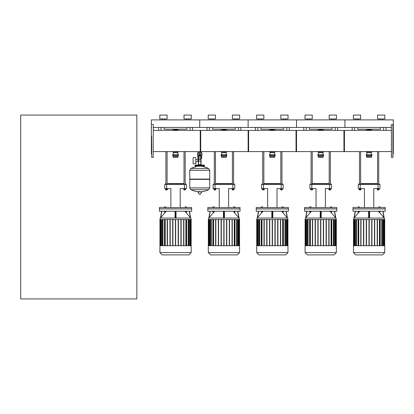 <?xml version="1.0" encoding="UTF-8"?>
<svg xmlns="http://www.w3.org/2000/svg" width="414" height="414" viewBox="0 0 414 414"><rect width="100%" height="100%" fill="white"/><g stroke="black" fill="none" stroke-linecap="round" stroke-linejoin="round"><path stroke-width="0.62" d="M358.167 119.9L358.167 118.932L358.167 119.9M360.635 118.932L360.635 115.061L353.38 115.061L353.38 118.932L360.635 118.932L360.635 115.061M355.849 119.9L355.849 118.932M380.042 119.9L380.042 118.932M382.365 119.9L382.365 118.932M377.573 118.932L377.573 115.061L384.834 115.061L384.834 118.932L377.573 118.932M153.289 127.45L199.739 127.45L199.739 119.9L199.739 127.45L248.131 127.45L248.131 119.9L248.131 127.45L296.522 127.45L296.522 119.9L296.522 127.45L344.909 127.45L344.909 119.9L344.909 127.45L391.365 127.45M393.01 127.45L393.3 127.45L393.3 119.9L151.353 119.9L151.353 127.45L151.643 127.45M309.781 119.9L309.781 118.932L309.781 119.9M312.249 118.932L312.249 115.061L304.989 115.061L304.989 118.932L312.249 118.932L312.249 115.061M333.974 119.9L333.974 118.932L333.974 119.9M336.442 118.932L336.442 115.061L329.182 115.061L329.182 118.932L336.442 118.932L336.442 115.061M307.457 119.9L307.457 118.932M331.65 119.9L331.65 118.932M261.389 119.9L261.389 118.932L261.389 119.9M263.858 118.932L263.858 115.061L256.597 115.061L256.597 118.932L263.858 118.932L263.858 115.061M288.051 118.932L288.051 115.061L280.796 115.061L280.796 118.932L288.051 118.932L288.051 115.061M259.066 119.9L259.066 118.932M283.264 119.9L283.264 118.932M285.582 119.9L285.582 118.932M212.998 119.9L212.998 118.932L212.998 119.9M234.873 119.9L234.873 118.932L234.873 119.9M237.196 119.9L237.196 118.932L237.196 119.9M232.404 118.932L232.404 115.061L232.404 118.932L239.665 118.932L239.665 115.061L232.404 115.061M210.679 119.9L210.679 118.932M208.211 118.932L208.211 115.061L215.466 115.061L215.466 118.932L208.211 118.932M239.665 118.932L239.665 115.061M352.169 127.45L352.169 130.394M386.039 130.394L386.039 127.45M380.523 127.45L380.523 129.189L357.686 129.189L357.686 127.45M303.778 130.394L303.778 127.45L303.778 130.394M337.653 130.394L337.653 127.45M332.137 127.45L332.137 129.189L309.294 129.189L309.294 127.45M255.391 127.45L255.391 130.394M289.262 130.394L289.262 127.45M283.745 127.45L283.745 129.189L260.908 129.189L260.908 127.45M207 130.394L207 127.45L207 130.394M240.87 130.394L240.87 127.45M235.354 127.45L235.354 129.189L212.517 129.189L212.517 127.45M378.732 189.607L378.732 189.897L377.573 189.897L378.639 189.995M377.283 188.561L377.283 189.607L379.162 189.607L379.162 188.561M378.153 188.561L378.153 189.607M379.027 188.561L379.027 189.607M377.149 188.561L377.283 189.607M359.476 151.596L359.476 184.489M360.635 151.596L360.635 184.489M360.635 189.607L360.542 189.995L359.476 189.897L359.476 189.607M359.575 189.995L360.542 189.995M360.558 188.561L360.558 189.607L361.06 189.607L361.06 188.561M359.052 188.561L359.052 189.607L360.558 189.607M359.554 188.561L359.554 189.607M358.99 184.489L358.99 183.712L359.476 183.712M360.635 183.712L377.573 183.712M378.732 183.712L379.219 183.712L378.732 183.521M377.573 183.521L360.635 183.521M359.476 183.521L358.99 183.712M330.346 189.897L329.182 189.897L330.248 189.995L330.346 189.607M328.892 188.561L328.892 189.607L330.77 189.607L330.77 188.561M329.767 188.561L329.767 189.607M330.636 188.561L330.636 189.607M328.757 188.561L328.892 189.607M311.085 151.596L311.085 184.489M312.249 151.596L312.249 184.489M312.249 189.607L312.249 189.897L311.085 189.897L311.085 189.607M311.085 189.897L312.249 189.897M312.172 188.561L312.172 189.607L312.673 189.607L312.673 188.561M310.66 188.561L310.66 189.607L312.172 189.607M311.162 188.561L311.162 189.607M310.603 184.489L310.603 183.712L311.085 183.712M312.249 183.712L329.182 183.712M330.346 183.712L330.827 183.712L330.346 183.521M329.182 183.521L312.249 183.521M311.085 183.521L310.603 183.712M281.955 189.897L280.796 189.897L281.856 189.995L281.955 189.607M280.506 188.561L280.506 189.607L282.379 189.607L282.379 188.561M281.375 188.561L281.375 189.607M282.244 188.561L282.244 189.607M280.371 188.561L280.506 189.607M262.699 151.596L262.699 184.489M263.858 151.596L263.858 184.489M263.858 189.607L263.858 189.897L262.699 189.897L262.699 189.607M262.699 189.897L263.858 189.897M263.78 188.561L263.78 189.607L264.282 189.607L264.282 188.561M262.269 188.561L262.269 189.607L263.78 189.607M262.776 188.561L262.776 189.607M262.212 184.489L262.212 183.712L262.699 183.712M263.858 183.712L280.796 183.712M281.955 183.712L282.441 183.712L281.955 183.521M280.796 183.521L263.858 183.521M262.699 183.521L262.212 183.712M233.568 189.607L233.568 189.897L232.404 189.897L233.47 189.995M232.114 188.561L232.114 189.607L233.993 189.607L233.993 188.561M232.984 188.561L232.984 189.607M233.858 188.561L233.858 189.607M231.98 188.561L232.114 189.607M214.307 151.596L214.307 184.489M215.466 151.596L215.466 184.489M214.307 189.897L214.307 189.607L214.405 189.995L215.466 189.897L214.307 189.897M215.466 189.897L215.466 189.607L215.466 189.897M215.389 188.561L215.389 189.607L215.896 189.607L215.896 188.561M213.883 188.561L213.883 189.607L215.389 189.607M214.385 188.561L214.385 189.607M213.821 184.489L213.821 183.712L214.307 183.712M215.466 183.712L232.404 183.712M233.568 183.712L234.05 183.712L233.568 183.521M232.404 183.521L215.466 183.521M214.307 183.521L213.821 183.712M360.201 188.561L360.201 184.489L358.265 184.489L358.265 188.561L364.429 188.561L364.429 207.486M360.201 184.489L378.008 184.489L378.008 188.561L373.78 188.561L373.78 207.486M378.008 188.561L379.943 188.561L379.943 184.489L379.943 188.561M379.943 184.489L378.008 184.489M311.814 188.561L311.814 184.489L309.874 184.489L309.874 188.561L316.037 188.561L316.037 207.486M311.814 184.489L329.622 184.489L329.622 188.561L325.394 188.561L325.394 207.486M329.622 188.561L331.557 188.561L331.557 184.489L331.557 188.561M331.557 184.489L329.622 184.489M263.423 188.561L263.423 184.489L261.488 184.489L261.488 188.561L267.651 188.561L267.651 207.486M263.423 184.489L281.23 184.489L281.23 188.561L277.002 188.561L277.002 207.486M281.23 188.561L283.166 188.561L283.166 184.489L283.166 188.561M283.166 184.489L281.23 184.489M215.032 188.561L215.032 184.489L213.096 184.489L213.096 188.561L219.26 188.561L219.26 207.486M215.032 184.489L232.839 184.489L232.839 188.561L228.611 188.561L228.611 207.486M232.839 188.561L234.774 188.561L234.774 184.489L232.839 184.489M385.217 211.233L385.217 208.935L352.992 208.935L352.992 211.233L385.217 211.233M353.473 219.508A2.298 2.298 0 0 1 354.017 218.028L384.197 218.028A2.298 2.298 0 0 1 384.735 219.508L353.473 219.508M369.107 217.997L368.817 218.002L368.817 211.233M369.588 217.717L369.588 211.233M383.68 217.417L384.166 217.997L383.68 217.417M382.836 211.233L383.923 217.717L379.276 212.191M378.846 211.678L378.468 211.233M369.391 217.417L369.366 217.997M380.249 211.233L378.696 211.233M379.861 211.901L379.084 211.901M379.084 212.097L379.861 212.097M357.965 211.233L359.512 211.233M359.026 212.191L358.348 211.901M384.735 252.607L384.735 245.714L353.473 245.714L353.473 252.607L355.776 254.905L382.438 254.905L384.735 252.607L353.473 252.607M385.217 208.837L352.992 208.837L352.992 207.486L385.217 207.486L385.123 208.935M359.098 207.486L359.098 206.969L358.012 206.969L358.012 207.486M358.374 207.486L358.374 206.969M359.466 207.486L359.466 206.969L359.098 206.969M380.197 207.486L380.197 206.969L378.748 206.969L378.748 207.486M380.104 207.486L380.104 206.969M379.472 207.486L379.472 206.969M378.846 207.486L378.846 206.969M377.444 245.714L377.444 219.508L377.444 245.714M379.436 219.508L379.436 245.714M381.749 219.508L381.749 245.714M377.201 219.508L377.201 245.714L377.201 219.508M383.178 219.508L383.178 245.714M383.98 219.508L383.98 245.714M358.772 245.714L358.772 219.508M356.459 245.714L356.459 219.508M355.031 245.714L355.031 219.508M354.234 245.714L354.234 219.508M358.027 245.714L358.027 219.508M360.77 245.714L360.77 219.508M361.008 219.508L361.008 245.714M363.508 245.714L363.508 219.508M363.751 219.508L363.751 245.714M366.245 245.714L366.245 219.508M366.488 219.508L366.488 245.714M368.983 219.508L368.983 245.714M369.226 219.508L369.226 245.714M371.725 219.508L371.725 245.714M371.963 245.714L371.963 219.508M374.463 219.508L374.463 245.714M374.706 245.714L374.706 219.508M358.069 219.508L358.069 245.714M380.181 245.714L380.181 219.508M380.14 245.714L380.14 219.508M358.736 212.191L358.446 212.191L358.736 212.191M359.098 211.388L359.098 211.901L359.466 211.901L359.466 211.388M358.012 211.388L358.012 211.901L359.098 211.901M358.374 211.388L358.374 211.901M378.846 211.388L378.846 211.901L380.104 211.901L380.104 211.388M379.472 211.388L379.472 211.901M355.181 211.233L354.042 218.002L354.534 217.417L354.017 218.028M359.74 211.233L359.466 211.564M358.933 212.191L354.286 217.717L355.378 211.233M368.62 211.233L368.62 217.717M368.843 217.997L368.822 217.417M384.197 218.028L383.033 211.233M336.83 211.233L336.83 208.935L304.601 208.935L304.601 211.233L336.83 211.233M305.087 219.508A2.298 2.298 0 0 1 305.625 218.028L335.806 218.028A2.298 2.298 0 0 1 336.344 219.508L305.087 219.508M335.288 217.417L335.78 218.002L335.288 217.417M334.445 211.233L335.537 217.717L330.889 212.191M330.455 211.678L330.082 211.233M321.202 211.233L321.202 217.717L321.202 211.233M321 217.417L320.974 217.997M321.005 211.233L321.005 218.002L320.426 218.002L320.426 211.233M331.857 211.233L330.31 211.233M331.469 211.901L330.698 211.901M330.698 212.097L331.469 212.097M309.574 211.233L311.121 211.233M310.64 212.191L309.962 211.901M336.344 252.607L336.344 245.714L305.087 245.714L305.087 252.607L307.385 254.905L334.046 254.905L336.344 252.607L305.087 252.607M336.83 208.837L304.601 208.837L304.601 207.486L336.83 207.486L336.732 208.935M310.712 207.486L310.712 206.969L309.62 206.969L309.62 207.486M309.982 207.486L309.982 206.969M311.074 207.486L311.074 206.969L310.712 206.969M331.811 207.486L331.811 206.969L330.356 206.969L330.356 207.486M331.712 207.486L331.712 206.969M331.081 207.486L331.081 206.969M330.455 207.486L330.455 206.969M329.052 245.714L329.052 219.508L329.052 245.714M331.045 219.508L331.045 245.714M333.358 219.508L333.358 245.714M326.315 245.714L326.315 219.508L326.315 245.714M328.809 219.508L328.809 245.714M334.786 219.508L334.786 245.714M323.577 245.714L323.577 219.508L323.577 245.714M326.072 219.508L326.072 245.714L326.072 219.508M335.588 219.508L335.588 245.714M323.334 219.508L323.334 245.714L323.334 219.508M310.386 245.714L310.386 219.508M308.073 245.714L308.073 219.508M306.645 245.714L306.645 219.508M305.842 245.714L305.842 219.508M309.641 245.714L309.641 219.508M312.379 245.714L312.379 219.508M312.622 219.508L312.622 245.714M315.116 245.714L315.116 219.508M315.359 219.508L315.359 245.714M317.854 245.714L317.854 219.508M318.097 219.508L318.097 245.714M320.596 219.508L320.596 245.714M320.834 219.508L320.834 245.714M309.682 219.508L309.682 245.714M331.79 245.714L331.79 219.508M331.749 245.714L331.749 219.508M310.35 212.191L310.06 212.191L310.35 212.191M310.712 211.388L310.712 211.901L311.074 211.901L311.074 211.388M309.62 211.388L309.62 211.901L310.712 211.901M309.982 211.388L309.982 211.901M330.455 211.388L330.455 211.901L331.712 211.901L331.712 211.388M331.081 211.388L331.081 211.901M306.79 211.233L305.651 218.002L306.143 217.417L305.625 218.028M311.349 211.233L311.074 211.564M310.541 212.191L305.894 217.717L306.986 211.233M320.234 211.233L320.234 217.717M320.457 217.997L320.431 217.417M335.806 218.028L334.641 211.233M288.439 211.233L288.439 208.935L256.214 208.935L256.214 211.233L288.439 211.233M256.696 219.508A2.298 2.298 0 0 1 257.234 218.028L287.414 218.028A2.298 2.298 0 0 1 287.958 219.508L256.696 219.508M272.324 217.997L272.034 218.002L272.034 211.233M272.81 217.717L272.81 211.233M286.897 217.417L287.388 217.997L286.897 217.417M286.053 211.233L287.145 217.717L282.498 212.191M282.063 211.678L281.691 211.233M272.614 217.417L272.588 217.997M283.466 211.233L281.918 211.233M283.083 211.901L282.307 211.901M282.307 212.097L283.083 212.097M261.182 211.233L262.735 211.233M262.248 212.191L261.57 211.901M287.958 252.607L287.958 245.714L256.696 245.714L256.696 252.607L258.993 254.905L285.655 254.905L287.958 252.607L256.696 252.607M288.439 208.837L256.214 208.837L256.214 207.486L288.439 207.486L288.341 208.935M262.321 207.486L262.321 206.969L261.234 206.969L261.234 207.486M261.596 207.486L261.596 206.969M262.683 207.486L262.683 206.969L262.321 206.969M283.419 207.486L283.419 206.969L281.965 206.969L281.965 207.486M283.321 207.486L283.321 206.969M282.695 207.486L282.695 206.969M282.063 207.486L282.063 206.969M280.661 245.714L280.661 219.508L280.661 245.714M282.659 219.508L282.659 245.714M284.972 219.508L284.972 245.714M283.404 245.714L283.404 219.508L283.404 245.714M280.423 219.508L280.423 245.714M286.4 219.508L286.4 245.714M275.186 245.714L275.186 219.508L275.186 245.714M287.197 219.508L287.197 245.714M274.943 219.508L274.943 245.714L274.943 219.508M261.995 245.714L261.995 219.508M259.681 245.714L259.681 219.508M258.253 245.714L258.253 219.508M257.451 245.714L257.451 219.508M261.25 245.714L261.25 219.508M263.987 245.714L263.987 219.508M264.23 219.508L264.23 245.714M266.73 245.714L266.73 219.508M266.968 219.508L266.968 245.714M269.467 245.714L269.467 219.508M269.711 219.508L269.711 245.714M272.205 219.508L272.205 245.714M272.448 219.508L272.448 245.714M277.68 219.508L277.68 245.714M277.923 245.714L277.923 219.508M261.291 219.508L261.291 245.714M283.362 245.714L283.362 219.508M261.958 212.191L261.669 212.191L261.958 212.191M262.321 211.388L262.321 211.901L262.683 211.901L262.683 211.388M261.234 211.388L261.234 211.901L262.321 211.901M261.596 211.388L261.596 211.901M282.063 211.388L282.063 211.901L283.321 211.901L283.321 211.388M282.695 211.388L282.695 211.901M258.398 211.233L257.265 218.002L257.751 217.417L257.234 218.028M262.962 211.233L262.683 211.564M262.155 212.191L257.508 217.717L258.595 211.233M271.843 211.233L271.843 217.717M272.065 217.997L272.039 217.417M287.414 218.028L286.25 211.233M240.048 211.233L240.048 208.935L207.823 208.935L207.823 211.233L240.048 211.233M208.304 219.508A2.298 2.298 0 0 1 208.847 218.028L239.028 218.028A2.298 2.298 0 0 1 239.566 219.508L208.304 219.508M223.938 217.997L223.648 218.002L223.648 211.233M224.419 217.717L224.419 211.233L224.419 217.717M238.511 217.417L238.997 217.997L238.511 217.417M237.667 211.233L238.754 217.717L234.107 212.191M233.677 211.678L233.299 211.233M224.222 217.417L224.197 217.997M235.08 211.233L233.532 211.233M234.691 211.901L233.915 211.901M233.915 212.097L234.691 212.097M212.796 211.233L214.343 211.233M213.857 212.191L213.184 211.901M239.566 252.607L239.566 245.714L208.304 245.714L208.304 252.607L210.607 254.905L237.269 254.905L239.566 252.607L208.304 252.607M240.048 208.837L207.823 208.837L207.823 207.486L240.048 207.486L239.954 208.935M213.934 207.486L213.934 206.969L212.843 206.969L212.843 207.486M213.205 207.486L213.205 206.969M214.297 207.486L214.297 206.969L213.934 206.969M235.028 207.486L235.028 206.969L233.579 206.969L233.579 207.486M234.935 207.486L234.935 206.969M234.303 207.486L234.303 206.969M233.677 207.486L233.677 206.969M234.267 219.508L234.267 245.714M236.58 219.508L236.58 245.714M238.009 219.508L238.009 245.714M226.794 245.714L226.794 219.508L226.794 245.714M238.811 219.508L238.811 245.714M226.556 219.508L226.556 245.714L226.556 219.508M223.814 219.508L223.814 245.714L223.814 219.508M213.608 245.714L213.608 219.508M211.29 245.714L211.29 219.508M209.862 245.714L209.862 219.508M209.065 245.714L209.065 219.508M212.858 245.714L212.858 219.508M215.601 245.714L215.601 219.508M215.839 219.508L215.839 245.714M218.338 245.714L218.338 219.508M218.582 219.508L218.582 245.714M221.076 245.714L221.076 219.508M221.319 219.508L221.319 245.714M224.057 219.508L224.057 245.714M229.294 219.508L229.294 245.714M229.537 245.714L229.537 219.508M232.031 219.508L232.031 245.714M232.275 245.714L232.275 219.508M212.899 219.508L212.899 245.714M235.012 245.714L235.012 219.508M234.971 245.714L234.971 219.508M213.567 212.191L213.277 212.191L213.567 212.191M213.934 211.388L213.934 211.901L214.297 211.901L214.297 211.388M212.843 211.388L212.843 211.901L213.934 211.901M213.205 211.388L213.205 211.901M233.677 211.388L233.677 211.901L234.935 211.901L234.935 211.388M234.303 211.388L234.303 211.901M208.879 217.997L209.365 217.417L208.879 217.997M210.012 211.233L208.847 218.028M214.571 211.233L214.297 211.564M213.764 212.191L209.117 217.717L210.208 211.233M223.451 211.233L223.451 217.717L223.451 211.233M223.679 217.997L223.653 217.417M239.028 218.028L237.864 211.233M364.75 254.905L373.459 254.905M316.358 254.905L325.073 254.905M267.972 254.905L276.681 254.905M219.58 254.905L228.29 254.905M368.144 130.394A10.645 10.645 0 0 1 370.069 130.394M370.069 151.596A10.645 10.645 0 0 1 368.144 151.596M365.412 151.596A11.225 11.225 0 0 0 366.928 152.01A11.225 11.225 0 0 1 365.412 151.596M371.28 152.01A11.225 11.225 0 0 0 372.797 151.596A11.225 11.225 0 0 1 371.28 152.01M372.797 130.394A11.225 11.225 0 0 0 365.412 130.394M366.638 154.738L366.928 152.709L371.28 152.709L371.575 154.738M366.928 152.709L366.928 151.933L371.28 151.933L371.28 152.709M366.204 155.514L372.01 155.514L372.01 154.738L366.204 154.738L366.204 155.514M366.638 155.514L366.638 157.304L371.575 157.304L371.575 155.514M366.638 156.435L371.575 156.435M319.753 130.394A10.645 10.645 0 0 1 321.678 130.394M321.678 151.596A10.645 10.645 0 0 1 319.753 151.596M317.026 151.596A11.225 11.225 0 0 0 318.537 152.01A11.225 11.225 0 0 1 317.026 151.596M322.894 152.01A11.225 11.225 0 0 0 324.405 151.596A11.225 11.225 0 0 1 322.894 152.01M324.405 130.394A11.225 11.225 0 0 0 317.026 130.394M318.247 154.738L318.537 152.709L322.894 152.709L323.184 154.738M318.537 152.709L318.537 151.933L322.894 151.933L322.894 152.709M317.812 155.514L323.619 155.514L323.619 154.738L317.812 154.738L317.812 155.514M318.247 155.514L318.247 157.304L323.184 157.304L323.184 155.514M318.247 156.435L323.184 156.435M271.361 130.394A10.645 10.645 0 0 1 273.287 130.394M273.287 151.596A10.645 10.645 0 0 1 271.361 151.596M268.634 151.596A11.225 11.225 0 0 0 270.151 152.01A11.225 11.225 0 0 1 268.634 151.596M274.503 152.01A11.225 11.225 0 0 0 276.019 151.596A11.225 11.225 0 0 1 274.503 152.01M276.019 130.394A11.225 11.225 0 0 0 268.634 130.394M269.856 154.738L270.151 152.709L274.503 152.709L274.792 154.738M270.151 152.709L270.151 151.933L274.503 151.933L274.503 152.709M269.421 155.514L275.227 155.514L275.227 154.738L269.421 154.738L269.421 155.514M269.856 155.514L269.856 157.304L274.792 157.304L274.792 155.514M269.856 156.435L274.792 156.435M222.975 130.394A10.645 10.645 0 0 1 224.9 130.394M224.9 151.596A10.645 10.645 0 0 1 222.975 151.596M220.243 151.596A11.225 11.225 0 0 0 221.759 152.01A11.225 11.225 0 0 1 220.243 151.596M226.116 152.01A11.225 11.225 0 0 0 227.628 151.596A11.225 11.225 0 0 1 226.116 152.01M227.628 130.394A11.225 11.225 0 0 0 220.243 130.394M221.469 154.738L221.759 152.709L226.116 152.709L226.406 154.738M221.759 152.709L221.759 151.933L226.116 151.933L226.116 152.709M221.035 155.514L226.841 155.514L226.841 154.738L221.035 154.738L221.035 155.514M221.469 155.514L221.469 157.304L226.406 157.304L226.406 155.514M221.469 156.435L226.406 156.435M391.365 151.596L343.941 151.596L343.941 130.394L391.365 130.394M344.427 140.998L344.427 151.596L296.036 151.596L296.036 130.394L344.427 130.394L344.427 140.998M296.522 140.998L296.522 151.596L248.131 151.596L248.131 130.394L296.522 130.394L296.522 140.998M200.226 151.596L200.226 130.394L248.617 130.394L248.617 151.596L201.044 151.596L201.044 152.476M164.612 119.9L164.612 118.932L164.612 119.9M167.08 118.932L167.08 115.061L159.82 115.061L159.82 118.932L167.08 118.932L167.08 115.061M188.805 119.9L188.805 118.932L188.805 119.9M191.273 118.932L191.273 115.061L184.013 115.061L184.013 118.932L191.273 118.932L191.273 115.061M162.288 119.9L162.288 118.932M186.481 119.9L186.481 118.932M158.609 127.45L158.609 130.394M192.484 130.394L192.484 127.45M186.968 127.45L186.968 129.189L164.125 129.189L164.125 127.45M185.177 189.897L184.013 189.897L185.079 189.995L185.177 189.607M183.723 188.561L183.723 189.607L185.601 189.607L185.601 188.561M184.597 188.561L184.597 189.607M185.467 188.561L185.467 189.607M183.588 188.561L183.723 189.607M165.916 151.596L165.916 184.489M167.08 151.596L167.08 184.489M167.08 189.607L166.982 189.995L165.916 189.897L165.916 189.607M166.014 189.995L166.982 189.995M167.002 188.561L167.002 189.607L167.504 189.607L167.504 188.561M165.491 188.561L165.491 189.607L167.002 189.607M165.993 188.561L165.993 189.607M165.434 184.489L165.434 183.712L165.916 183.712M167.08 183.712L184.013 183.712M185.177 183.712L185.658 183.712L185.177 183.521M184.013 183.521L167.08 183.521M165.916 183.521L165.434 183.712M166.645 188.561L166.645 184.489L164.71 184.489L164.71 188.561L170.868 188.561L170.868 207.486M166.645 184.489L184.453 184.489L184.453 188.561L180.225 188.561L180.225 207.486M184.453 188.561L186.388 188.561L186.388 184.489L184.453 184.489M191.661 211.233L191.661 208.935L159.431 208.935L159.431 211.233L191.661 211.233M159.918 219.508A2.298 2.298 0 0 1 160.456 218.028L190.637 218.028A2.298 2.298 0 0 1 191.175 219.508L159.918 219.508M175.546 217.997L175.257 218.002L175.257 211.233M190.119 217.417L190.606 217.997L190.119 217.417M189.276 211.233L190.368 217.717L185.72 212.191M185.286 211.678L184.913 211.233M175.831 217.417L175.805 217.997M186.688 211.233L185.141 211.233M186.3 211.901L185.529 211.901M185.529 212.097L186.3 212.097M164.405 211.233L165.952 211.233M165.471 212.191L164.793 211.901M191.175 252.607L191.175 245.714L159.918 245.714L159.918 252.607L162.216 254.905L188.877 254.905L191.175 252.607L159.918 252.607M191.661 208.837L159.431 208.837L159.431 207.486L191.661 207.486L191.563 208.935M165.543 207.486L165.543 206.969L164.451 206.969L164.451 207.486M164.813 207.486L164.813 206.969M165.905 207.486L165.905 206.969L165.543 206.969M186.642 207.486L186.642 206.969L185.187 206.969L185.187 207.486M186.543 207.486L186.543 206.969M185.912 207.486L185.912 206.969M185.286 207.486L185.286 206.969M185.876 219.508L185.876 245.714M188.189 219.508L188.189 245.714M189.622 219.508L189.622 245.714M190.419 219.508L190.419 245.714M165.217 245.714L165.217 219.508M162.904 245.714L162.904 219.508M161.476 245.714L161.476 219.508M160.673 245.714L160.673 219.508M164.472 245.714L164.472 219.508M167.209 245.714L167.209 219.508M167.453 219.508L167.453 245.714M169.947 245.714L169.947 219.508M170.19 219.508L170.19 245.714M172.685 245.714L172.685 219.508M172.928 219.508L172.928 245.714M175.427 219.508L175.427 245.714M175.665 219.508L175.665 245.714M178.165 219.508L178.165 245.714M178.408 245.714L178.408 219.508M180.902 219.508L180.902 245.714M181.146 245.714L181.146 219.508M183.64 219.508L183.64 245.714M183.883 245.714L183.883 219.508M164.513 219.508L164.513 245.714M186.621 245.714L186.621 219.508M186.579 245.714L186.579 219.508M165.181 212.191L164.891 212.191L165.181 212.191M165.543 211.388L165.543 211.901L165.905 211.901L165.905 211.388M164.451 211.388L164.451 211.901L165.543 211.901M164.813 211.388L164.813 211.901M185.286 211.388L185.286 211.901L186.543 211.901L186.543 211.388M185.912 211.388L185.912 211.901M161.62 211.233L160.482 218.002L160.974 217.417L160.456 218.028M166.18 211.233L165.905 211.564M165.377 212.191L160.725 217.717L161.817 211.233M175.065 211.233L175.065 217.717M175.288 217.997L175.262 217.417M176.033 217.717L176.033 211.233M190.637 218.028L189.472 211.233M171.194 254.905L179.904 254.905M174.584 130.394A10.645 10.645 0 0 1 176.509 130.394M176.509 151.596A10.645 10.645 0 0 1 174.584 151.596M171.857 151.596A11.225 11.225 0 0 0 173.368 152.01A11.225 11.225 0 0 1 171.857 151.596M177.725 152.01A11.225 11.225 0 0 0 179.236 151.596A11.225 11.225 0 0 1 177.725 152.01M179.236 130.394A11.225 11.225 0 0 0 171.857 130.394M173.078 154.738L173.368 152.709L177.725 152.709L178.015 154.738M173.368 152.709L173.368 151.933L177.725 151.933L177.725 152.709M172.643 155.514L178.45 155.514L178.45 154.738L172.643 154.738L172.643 155.514M173.078 155.514L173.078 157.304L178.015 157.304L178.015 155.514M173.078 156.435L178.015 156.435M153.289 130.394L200.707 130.394L200.707 151.596L153.289 151.596M151.643 127.957L151.353 128.123L151.353 153.868L151.643 154.034M151.643 137.013L151.643 136.19M151.643 136.765L151.741 157.449L151.643 136.765M153.289 124.64L153.19 157.449L153.289 124.64M393.01 128.319L393.01 129.789M393.01 130.617L393.01 136.19M393.3 128.123L393.01 127.957L393.3 128.123L393.3 153.868L393.01 154.034L393.3 153.868M391.463 124.542L392.912 124.542L392.912 157.449L391.463 157.449L391.365 132.014M393.01 150.805L393.01 144.403M391.365 143.58L391.365 145.806M391.365 149.977L391.365 152.202M393.01 155.897L393.01 152.202M391.365 154.5L391.365 155.897M392.912 157.449L393.01 126.094M391.365 124.64L391.463 157.449M393.01 138.416L393.01 143.58M153.289 157.351L151.741 157.449L151.643 155.897M391.365 129.789L391.365 128.319M201.044 158.474L201.044 165.057M198.441 151.596L198.441 152.476M198.441 158.474L198.441 159.623M195.827 161.683L198.653 161.683M195.827 159.623L197.954 159.623L197.954 161.683L197.954 159.623L198.653 159.623M193.115 160.653L193.115 163.701L195.827 163.701L195.827 157.605L193.115 157.605L193.115 160.653M198.891 154.795L197.514 154.795L197.514 153.444L201.97 153.444L201.97 154.795L200.593 154.795M201.675 156.15L201.675 157.506L200.831 157.506M199.357 155.473A0.388 0.388 0 0 0 199.739 155.861A0.388 0.388 0 0 0 200.128 155.473A0.388 0.388 0 0 0 199.739 155.09A0.388 0.388 0 0 0 199.357 155.473M199.45 155.473A0.29 0.29 0 0 1 199.739 155.183A0.29 0.29 0 0 1 200.034 155.473A0.29 0.29 0 0 1 199.739 155.762A0.29 0.29 0 0 1 199.45 155.473M200.226 155.752L199.739 156.031L199.258 155.752L199.258 155.193L199.739 154.914L200.226 155.193L200.226 155.752M200.831 161.056L200.831 163.799A0.968 0.968 0 0 1 199.864 164.767L199.62 164.767A0.968 0.968 0 0 1 198.653 163.799L198.653 161.056L200.831 161.056L200.831 155.473A1.087 1.087 0 0 0 199.739 154.386A1.087 1.087 0 0 0 198.653 155.473L198.653 161.056M197.804 156.15L197.804 157.506L198.653 157.506M201.67 157.506L201.67 158.474L200.831 158.474M197.814 157.506L197.814 158.474L198.653 158.474M198.653 156.15L197.659 156.15L197.659 154.795M201.82 154.795L201.82 156.15L200.831 156.15M197.814 153.444L197.814 152.476L201.67 152.476L201.67 153.444M199.739 153.444L199.739 152.476M208.604 168.477L209.712 170.283L189.772 170.283L209.712 170.283L209.712 179.086L189.772 179.086L189.772 170.257L190.88 168.477L208.604 168.477A20.032 20.032 0 0 0 203.419 166.749L203.419 166.216L204.097 166.216A0.29 0.29 0 0 0 204.387 165.926L204.387 165.346A0.29 0.29 0 0 0 204.097 165.057L195.387 165.057A0.29 0.29 0 0 0 195.097 165.346L204.387 165.346M196.065 166.894L196.065 166.216L195.387 166.216L204.097 166.216M209.422 179.086L209.712 179.381L209.712 187.894L189.772 187.894L209.712 187.894L208.604 189.7L190.88 189.7A20.032 20.032 0 0 0 198.756 191.744M209.712 179.381L189.772 179.381L189.772 187.92L209.712 187.92M199.45 191.382L199.45 191.744M197.851 191.744L199.227 194.285L200.355 194.223L201.737 191.925L197.851 191.744M189.772 179.381L190.062 179.086M198.441 165.057L198.441 162.831M195.677 165.346A0.29 0.29 0 0 0 195.387 165.057M203.807 165.346A0.29 0.29 0 0 1 204.097 165.057M204.387 165.926L195.097 165.926A0.29 0.29 0 0 0 195.387 166.216M20.7 298.939L20.7 115.061L136.837 115.061L136.837 298.939L20.7 298.939M383.623 127.45L383.623 130.394M354.586 130.394L354.586 127.45M335.231 127.45L335.231 130.394M306.2 130.394L306.2 127.45M286.845 127.45L286.845 130.394M257.808 130.394L257.808 127.45M238.454 127.45L238.454 130.394M209.422 130.394L209.422 127.45M353.618 219.508L353.618 245.714M353.866 245.714L353.866 219.508M354.622 245.714L354.622 219.508M355.978 245.714L355.978 219.508M358.162 245.714L358.162 219.508M382.231 245.714L382.231 219.508M380.047 245.714L380.047 219.508M383.587 245.714L383.587 219.508M384.347 245.714L384.347 219.508M384.59 219.508L384.59 245.714M369.397 211.233L369.397 218.002M305.232 219.508L305.232 245.714M305.475 245.714L305.475 219.508M306.231 245.714L306.231 219.508M307.592 245.714L307.592 219.508M309.77 245.714L309.77 219.508M333.839 245.714L333.839 219.508M331.661 245.714L331.661 219.508M335.2 245.714L335.2 219.508M335.956 245.714L335.956 219.508M336.199 219.508L336.199 245.714M256.84 219.508L256.84 245.714M257.084 245.714L257.084 219.508M257.844 245.714L257.844 219.508M259.2 245.714L259.2 219.508M261.384 245.714L261.384 219.508M285.453 245.714L285.453 219.508M283.269 245.714L283.269 219.508M286.809 245.714L286.809 219.508M287.564 245.714L287.564 219.508M287.813 219.508L287.813 245.714M272.614 211.233L272.614 218.002M208.454 219.508L208.454 245.714M208.697 245.714L208.697 219.508M209.453 245.714L209.453 219.508M210.814 245.714L210.814 219.508M212.993 245.714L212.993 219.508M237.062 245.714L237.062 219.508M234.878 245.714L234.878 219.508M238.417 245.714L238.417 219.508M239.178 245.714L239.178 219.508M239.421 219.508L239.421 245.714M224.228 211.233L224.228 218.002M372.491 151.596A11.131 11.131 0 0 1 371.172 151.933M367.037 151.933A11.131 11.131 0 0 1 365.717 151.596M365.717 130.394A11.131 11.131 0 0 1 372.491 130.394M324.1 151.596A11.131 11.131 0 0 1 322.78 151.933M318.651 151.933A11.131 11.131 0 0 1 317.331 151.596M317.331 130.394A11.131 11.131 0 0 1 324.1 130.394M275.714 151.596A11.131 11.131 0 0 1 274.394 151.933M270.259 151.933A11.131 11.131 0 0 1 268.94 151.596M268.94 130.394A11.131 11.131 0 0 1 275.714 130.394M227.322 151.596A11.131 11.131 0 0 1 226.003 151.933M221.868 151.933A11.131 11.131 0 0 1 220.553 151.596M220.553 130.394A11.131 11.131 0 0 1 227.322 130.394M190.062 127.45L190.062 130.394M161.03 130.394L161.03 127.45M160.063 219.508L160.063 245.714M160.306 245.714L160.306 219.508M161.062 245.714L161.062 219.508M162.423 245.714L162.423 219.508M164.601 245.714L164.601 219.508M188.67 245.714L188.67 219.508M186.491 245.714L186.491 219.508M190.031 245.714L190.031 219.508M190.787 245.714L190.787 219.508M191.03 219.508L191.03 245.714M175.836 211.233L175.836 218.002M178.931 151.596A11.131 11.131 0 0 1 177.611 151.933M173.482 151.933A11.131 11.131 0 0 1 172.162 151.596M172.162 130.394A11.131 11.131 0 0 1 178.931 130.394M198.653 157.082L200.831 157.082M198.653 158.898L200.831 158.898M198.653 159.24L200.831 159.24M199.124 194.223L200.355 194.223M197.747 191.925L201.737 191.925M209.712 170.257L189.772 170.257M377.573 184.489L377.573 151.596M377.671 189.995L377.573 189.607M378.732 184.489L378.732 151.596M379.219 184.489L379.219 183.712M329.182 184.489L329.182 151.596M329.182 189.607L329.182 189.897M330.346 184.489L330.346 151.596M330.827 184.489L330.827 183.712M280.796 184.489L280.796 151.596M280.796 189.607L280.796 189.897M281.955 184.489L281.955 151.596M282.441 184.489L282.441 183.712M232.404 184.489L232.404 151.596M232.502 189.995L232.404 189.607M233.568 184.489L233.568 151.596M234.05 184.489L234.05 183.712M354.503 219.508L354.503 245.714M353.742 219.508L353.742 245.714M355.859 219.508L355.859 245.714M353.499 219.508L353.499 245.714M383.711 219.508L383.711 245.714M384.466 219.508L384.466 245.714M382.35 219.508L382.35 245.714M384.709 219.508L384.709 245.714M306.112 219.508L306.112 245.714M305.356 219.508L305.356 245.714M307.467 219.508L307.467 245.714M305.108 219.508L305.108 245.714M335.319 219.508L335.319 245.714M336.075 219.508L336.075 245.714M333.963 219.508L333.963 245.714M336.323 219.508L336.323 245.714M257.72 219.508L257.72 245.714M256.965 219.508L256.965 245.714M259.081 219.508L259.081 245.714M256.721 219.508L256.721 245.714M286.928 219.508L286.928 245.714M287.689 219.508L287.689 245.714M285.572 219.508L285.572 245.714M287.932 219.508L287.932 245.714M209.334 219.508L209.334 245.714M208.573 219.508L208.573 245.714M210.69 219.508L210.69 245.714M208.33 219.508L208.33 245.714M238.542 219.508L238.542 245.714M239.297 219.508L239.297 245.714M237.181 219.508L237.181 245.714M239.54 219.508L239.54 245.714M371.042 151.596L371.042 151.933M367.171 151.596L367.171 151.933M322.651 151.596L322.651 151.933M318.78 151.596L318.78 151.933M274.259 151.596L274.259 151.933M270.389 151.596L270.389 151.933M225.873 151.596L225.873 151.933M222.002 151.596L222.002 151.933M184.013 184.489L184.013 151.596M184.013 189.607L184.013 189.897M185.177 184.489L185.177 151.596M185.658 184.489L185.658 183.712M160.942 219.508L160.942 245.714M160.187 219.508L160.187 245.714M162.298 219.508L162.298 245.714M159.939 219.508L159.939 245.714M190.15 219.508L190.15 245.714M190.906 219.508L190.906 245.714M188.794 219.508L188.794 245.714M191.154 219.508L191.154 245.714M177.482 151.596L177.482 151.933M173.611 151.596L173.611 151.933M151.741 124.542L153.19 124.542M200.728 191.744A20.032 20.032 0 0 0 208.604 189.7M190.88 189.7L189.772 187.92M196.065 166.749A20.032 20.032 0 0 0 190.88 168.477M195.097 165.926L195.097 165.346"/></g></svg>
